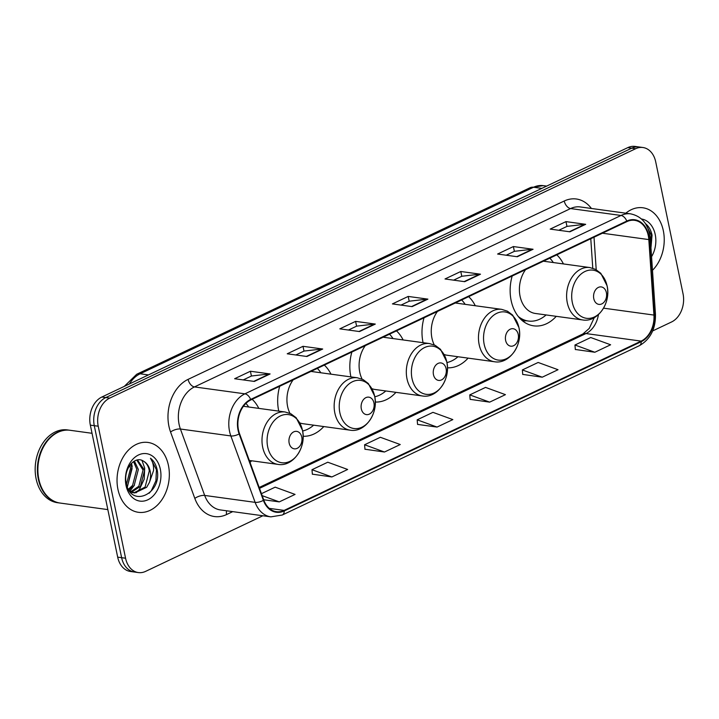 <?xml version="1.0" encoding="UTF-8"?>
<svg xmlns="http://www.w3.org/2000/svg" width="719" height="719" viewBox="0 0 719 719"><rect width="100%" height="100%" fill="white"/><g stroke="black" fill="none" stroke-linecap="round" stroke-linejoin="round"><path stroke-width="1.08" d="M512.171 276.024A38.925 28.652 97.8 0 0 511.137 300.497A38.925 28.652 97.8 0 0 533.723 325.842A38.925 28.652 97.8 0 0 556.254 316.333M424.021 317.816A38.925 28.652 97.8 0 0 422.988 342.289A38.925 28.652 97.8 0 0 423.069 342.684M447.425 367.813A38.925 28.652 97.8 0 0 468.105 358.125M351.87 352.031A38.925 28.652 97.8 0 0 350.827 376.504A38.925 28.652 97.8 0 0 350.917 376.9M375.273 402.029A38.925 28.652 97.8 0 0 395.944 392.34M279.709 386.256A38.925 28.652 97.8 0 0 278.675 410.729A38.925 28.652 97.8 0 0 278.756 411.115M303.112 436.244A38.925 28.652 97.8 0 0 323.793 426.565M250.041 462.434A38.925 28.652 97.8 0 0 251.632 460.78M563.435 263.936A38.925 28.652 97.8 0 0 556.803 254.859M403.134 339.952A38.925 28.652 97.8 0 0 396.493 330.875M475.286 305.737A38.925 28.652 97.8 0 0 468.653 296.659M330.974 374.168A38.925 28.652 97.8 0 0 324.341 365.09M258.813 408.383A38.925 28.652 97.8 0 0 252.18 399.306M652.663 330.929L671.546 321.977A22.037 16.222 97.8 0 0 683.05 293.864L655.71 161.856A22.037 16.222 97.8 0 0 642.93 147.512L635.048 146.424A22.037 16.222 97.8 0 0 627.786 147.629L101.855 397.023A22.037 16.222 97.8 0 0 90.342 425.136L117.682 557.144A22.037 16.222 97.8 0 0 130.472 571.488L134.408 572.027A22.037 16.222 97.8 0 1 121.628 557.683A22.037 16.222 97.8 0 0 134.408 572.027L138.354 572.576A22.037 16.222 97.8 0 0 145.615 571.371L262.866 515.766M642.93 147.512A22.037 16.222 97.8 0 0 635.659 148.716L109.737 398.101A22.037 16.222 97.8 0 0 98.224 426.214L94.288 425.675L121.628 557.683L94.288 425.675A22.037 16.222 97.8 0 1 105.792 397.562A22.037 16.222 97.8 0 0 94.288 425.675L90.342 425.136M635.659 148.716L631.722 148.177L105.792 397.562L631.722 148.177A22.037 16.222 97.8 0 1 638.984 146.973A22.037 16.222 97.8 0 0 631.722 148.177L627.786 147.629M117.943 489.351A35.258 25.956 97.8 0 0 138.399 512.305A35.258 25.956 97.8 0 0 168.435 465.409A35.258 25.956 97.8 0 0 147.979 442.446A35.258 25.956 97.8 0 0 117.943 489.351A35.258 25.956 97.8 0 0 138.399 512.305A35.258 25.956 97.8 0 0 168.435 465.409A35.258 25.956 97.8 0 0 147.979 442.446A35.258 25.956 97.8 0 0 117.943 489.351M652.484 270.299A35.258 25.956 97.8 0 0 663.331 230.727A35.258 25.956 97.8 0 0 642.876 207.773A35.258 25.956 97.8 0 0 625.809 213.192A35.258 25.956 97.8 0 1 642.876 207.773L642.876 207.773A35.258 25.956 97.8 0 1 663.331 230.727A35.258 25.956 97.8 0 1 652.484 270.299M238.483 429.962A23.502 17.301 -82.2 0 1 250.751 399.98L626.896 221.614A23.502 17.301 -82.2 0 1 634.652 220.338A23.502 17.301 -82.2 0 1 648.817 239.58L653.948 315.075A23.502 17.301 -82.2 0 1 641.132 341.112L284.131 510.4A23.502 17.301 -82.2 0 1 276.384 511.685A23.502 17.301 -82.2 0 1 263.792 500.082L239.526 433.665A23.502 17.301 -82.2 0 1 238.483 429.962M238.061 430.16A24.095 17.732 97.8 0 0 239.13 433.952L263.397 500.37A24.095 17.732 97.8 0 0 284.248 510.957L641.249 341.669A24.095 17.732 97.8 0 0 654.38 314.976L649.257 239.481A24.095 17.732 97.8 0 0 626.788 221.066L250.643 399.431A24.095 17.732 97.8 0 0 238.061 430.16M558.807 230.278L567.048 226.368L585.005 224.31A5.878 3.586 64.6 0 1 585.67 224.319L565.97 221.614L550.188 229.1L569.897 231.797L585.67 224.319M566.967 226.413L565.97 221.614M506.212 255.218L514.462 251.308L532.411 249.241A5.878 3.586 64.6 0 1 533.076 249.259L513.375 246.554L497.602 254.041L517.303 256.737L533.076 249.259M514.373 251.353L513.375 246.554M453.617 280.158L461.868 276.249L479.816 274.182A5.878 3.586 64.6 0 1 480.49 274.191L460.78 271.494L445.007 278.972L464.708 281.677L480.49 274.191M461.778 276.294L460.78 271.494M243.247 379.911L251.497 376.001L269.445 373.943A5.878 3.586 64.6 0 1 270.11 373.952L250.41 371.247L234.637 378.733L254.337 381.43L270.11 373.952M251.407 376.046L250.41 371.247M295.842 354.97L304.083 351.061L322.04 349.003A5.878 3.586 64.6 0 1 322.705 349.012L303.005 346.315L287.232 353.793L306.932 356.498L322.705 349.012M304.002 351.106L303.005 346.315M348.436 330.039L356.678 326.129L374.635 324.062A5.878 3.586 64.6 0 1 375.3 324.071L355.599 321.375L339.817 328.853L359.518 331.558L375.3 324.071M356.588 326.165L355.599 321.375M401.031 305.099L409.273 301.189L427.23 299.122A5.878 3.586 64.6 0 1 427.895 299.131L408.194 296.435L392.412 303.912L412.113 306.618L427.895 299.131M409.183 301.225L408.194 296.435M98.224 426.214L125.564 558.223A22.037 16.222 97.8 0 0 138.354 572.576M522.731 374.41L542.243 377.196L558.025 369.719L538.145 362.466L522.362 369.943L522.74 374.518M575.326 349.47L594.838 352.256L610.62 344.778L590.739 337.526L574.957 345.012L575.335 349.587M364.955 449.222L384.467 452.017L400.249 444.531L380.36 437.287L364.587 444.764L364.964 449.339M312.361 474.163L331.872 476.958L347.654 469.471L327.774 462.218L311.992 469.705L312.37 474.279M263.675 499.75L279.287 501.889L295.06 494.411L275.179 487.158L261.446 493.674M470.136 399.351L489.657 402.137L505.43 394.65L485.55 387.406L469.777 394.884L470.145 399.458M437.062 427.077L452.835 419.59L432.955 412.347L417.182 419.824L417.559 424.399L437.062 427.077L417.182 419.824M384.467 452.017L364.587 444.764M331.872 476.958L311.992 469.705M279.287 501.889L262.174 495.652M489.657 402.137L469.777 394.884M542.243 377.196L522.362 369.943M594.838 352.256L574.957 345.012M92.041 433.296L70.111 430.286A36.723 27.034 97.8 0 0 38.826 479.142A36.723 27.034 97.8 0 0 60.126 503.057L107.841 509.6M69.86 430.259A36.723 27.034 97.8 0 0 69.617 430.223A36.723 27.034 97.8 0 0 38.332 479.079A36.723 27.034 97.8 0 0 59.641 502.994A36.723 27.034 97.8 0 0 59.884 503.021M69.617 430.223L67.397 429.917A36.723 27.034 97.8 0 0 36.112 478.773A36.723 27.034 97.8 0 0 57.421 502.689L59.641 502.994M130.786 464.034L132.089 468.59L127.892 484.723L126.957 485.846M129.797 465.292L130.525 468.375L126.499 484.273M134.408 461.068L138.345 469.444L134.147 485.586L128.89 490.052M133.545 461.589L136.781 469.228L132.584 485.37L128.404 489.226M137.482 459.971L144.6 470.307L140.403 486.439L131.64 492.066M136.808 460.115L143.036 470.091L138.839 486.224L130.894 491.688M143.62 461.265C134.75 454.794 122.904 469.759 126.274 483.267C130.606 507.991 161.137 494.591 157.371 470.99L157.155 469.813C156.05 464.735 153.83 460.879 150.478 458.228C152.707 461.391 153.74 465.472 153.587 470.451L149.444 482.368A16.6 12.223 97.8 0 0 150.154 471.062A16.6 12.223 97.8 0 0 143.62 461.265C146.676 463.18 148.563 466.406 149.291 470.945L145.094 487.087L133.914 492.839M149.444 482.368L146.658 487.302L134.696 492.973L129.195 490.538M133.132 492.758L130.211 491.913M126.041 485.514A23.952 17.624 97.8 0 0 147.835 499.795A23.952 17.624 97.8 0 0 160.337 469.246A23.952 17.624 97.8 0 0 138.542 454.956A23.952 17.624 97.8 0 0 126.041 485.514M150.478 458.228L156.427 469.714L155.924 480.759L151.269 490.798L149.139 493.252M134.489 485.118L129.941 491.095M141.976 460.421L144.699 468.105L144.195 479.16L139.54 489.19L136.242 492.722M131.478 463.297L132.188 466.388L127.371 487.006M301.773 437.107A8.817 6.489 97.8 0 0 293.756 431.849A8.817 6.489 97.8 0 0 289.155 443.093A8.817 6.489 97.8 0 0 297.172 448.35A8.817 6.489 97.8 0 0 301.773 437.107M248.666 406.99A34.889 25.677 97.8 0 0 245.925 403.386M373.934 402.892A8.817 6.489 97.8 0 0 365.917 397.634A8.817 6.489 97.8 0 0 361.315 408.877A8.817 6.489 97.8 0 0 369.332 414.135A8.817 6.489 97.8 0 0 373.934 402.892M293.109 379.902A26.441 19.467 97.8 0 0 287.609 406.487A26.441 19.467 97.8 0 0 289.946 413.344M320.827 372.775A34.889 25.677 97.8 0 0 317.358 368.398M302.618 430.996A34.889 25.677 97.8 0 0 313.646 425.172M299.886 422.934A26.441 19.467 97.8 0 0 302.951 423.707L350.171 430.178C365.216 432.937 378.787 413.11 374.626 396.007L368.362 383.56L363.149 379.623L357.352 377.781A26.441 19.467 97.8 0 0 334.829 412.958A26.441 19.467 97.8 0 0 350.171 430.178M446.095 368.676A8.817 6.489 97.8 0 0 438.069 363.419A8.817 6.489 97.8 0 0 433.467 374.662A8.817 6.489 97.8 0 0 441.493 379.92A8.817 6.489 97.8 0 0 446.095 368.676M365.27 345.677A26.441 19.467 97.8 0 0 359.77 372.271A26.441 19.467 97.8 0 0 362.106 379.129M392.987 338.559A34.889 25.677 97.8 0 0 389.518 334.182M374.779 396.78A34.889 25.677 97.8 0 0 385.797 390.956M372.038 388.718A26.441 19.467 97.8 0 0 375.111 389.491L422.332 395.962C437.368 398.721 450.948 378.886 446.787 361.792L440.522 349.344L435.31 345.408L429.513 343.565A26.441 19.467 97.8 0 0 406.99 378.742A26.441 19.467 97.8 0 0 422.332 395.962M518.246 334.452A8.817 6.489 97.8 0 0 510.229 329.194A8.817 6.489 97.8 0 0 505.628 340.438A8.817 6.489 97.8 0 0 513.645 345.695A8.817 6.489 97.8 0 0 518.246 334.452M437.422 311.462A26.441 19.467 97.8 0 0 431.93 338.056A26.441 19.467 97.8 0 0 434.258 344.913M465.139 304.344A34.889 25.677 97.8 0 0 461.67 299.967M446.93 362.556A34.889 25.677 97.8 0 0 457.958 356.741M444.198 354.503A26.441 19.467 97.8 0 0 447.272 355.267L494.483 361.747C509.528 364.506 523.099 344.671 518.947 327.576L512.674 315.129L507.461 311.192L501.664 309.35A26.441 19.467 97.8 0 0 479.142 344.527A26.441 19.467 97.8 0 0 494.483 361.747M606.396 292.66A8.817 6.489 97.8 0 0 598.379 287.402A8.817 6.489 97.8 0 0 593.777 298.646A8.817 6.489 97.8 0 0 601.794 303.903A8.817 6.489 97.8 0 0 606.396 292.66M525.571 269.67A26.441 19.467 97.8 0 0 520.071 296.255A26.441 19.467 97.8 0 0 535.412 313.475L582.633 319.946C597.678 322.705 611.249 302.879 607.088 285.776L600.823 273.328L595.611 269.391L589.814 267.549A26.441 19.467 97.8 0 0 567.291 302.726A26.441 19.467 97.8 0 0 582.633 319.946M553.288 262.543A34.889 25.677 97.8 0 0 549.819 258.166M520.403 318.903A34.889 25.677 97.8 0 0 526.389 320.764L528.357 321.034A34.889 25.677 97.8 0 0 546.107 314.94M518.318 316.54A34.889 25.677 97.8 0 0 528.357 321.034M650.956 247.839L652.052 235.14C650.956 230.062 648.727 226.197 645.383 223.555M651.558 256.692A23.952 17.624 97.8 0 0 655.234 234.574A23.952 17.624 97.8 0 0 641.537 219.007M645.509 223.663L651.324 235.041L650.83 246.042M541.847 188.387L533.543 187.246A14.686 8.961 -115.4 0 0 530.092 187.722L543.222 185.637A29.38 21.624 97.8 0 0 533.543 187.246L140.142 373.79A29.38 21.624 97.8 0 0 129.429 383.946M148.447 374.932L140.142 373.79A14.686 8.961 -115.4 0 0 136.7 374.266L530.092 187.722M117.682 557.144L125.564 558.223M101.855 397.023L109.737 398.101M232.731 511.631L226.602 514.543A36.723 27.034 -82.2 0 1 194.822 498.411L170.556 431.993A36.723 27.034 -82.2 0 1 188.099 379.371L564.244 201.005A7.343 4.476 -115.4 0 0 570.589 208.555L194.445 386.921A29.38 21.624 97.8 0 0 179.103 424.399A29.38 21.624 97.8 0 0 180.415 429.018L204.681 495.436A29.38 21.624 97.8 0 0 220.418 509.942L270.856 516.862A29.38 21.624 -82.2 0 1 255.119 502.356A7.343 2.903 -20.1 0 0 263.397 500.37M564.244 201.005A36.723 27.034 -82.2 0 1 591.422 208.474M580.278 206.946A29.38 21.624 97.8 0 0 570.589 208.555L621.027 215.466A29.38 21.624 -82.2 0 1 630.716 213.867L580.278 206.946M194.822 498.411A7.343 2.903 159.9 0 1 204.681 495.436L255.119 502.356L230.853 435.939A29.38 21.624 -82.2 0 1 229.541 431.31A29.38 21.624 -82.2 0 1 244.882 393.832A7.343 4.476 64.6 0 1 250.643 399.431M239.13 433.952A7.343 2.903 -20.1 0 1 230.853 435.939L180.415 429.018A7.343 2.903 159.9 0 0 170.556 431.993M270.856 516.862L282.261 515.02A7.343 4.476 -115.4 0 0 284.248 510.957M641.249 341.669A7.343 4.476 64.6 0 1 639.272 345.731C650.362 339.386 655.755 328.871 655.458 314.185L650.336 238.69C648.772 224.679 642.229 216.401 630.716 213.867M654.38 314.976A7.343 1.348 -3.9 0 0 655.458 314.185M649.257 239.481A7.343 1.348 -3.9 0 0 650.336 238.69M626.788 221.066A7.343 4.476 -115.4 0 0 621.027 215.466L244.882 393.832L194.445 386.921A7.343 4.476 -115.4 0 1 188.099 379.371M226.656 510.796A7.343 4.476 -115.4 0 0 226.602 514.543M641.132 341.112L585.967 333.553A23.502 17.301 97.8 0 0 598.451 314.625M653.948 315.075L603.565 308.163M648.817 239.58L602.432 233.217M596.213 269.724L594.011 237.216M284.131 510.4L269.266 508.369M259.505 488.354L585.967 333.553A13.221 8.062 -115.4 0 0 582.866 333.984L589.229 328.439L594.262 317.654M427.23 299.122L411.583 306.546M374.635 324.062L358.988 331.486M322.04 349.003L306.393 356.417M269.445 373.943L253.798 381.358M479.816 274.182L464.177 281.605M532.411 249.241L516.763 256.665M585.005 224.31L569.358 231.725M302.483 430.429A24.293 17.876 97.8 0 0 280.374 415.933A24.293 17.876 97.8 0 0 267.693 446.921A24.293 17.876 97.8 0 0 289.793 461.409A24.293 17.876 97.8 0 0 302.483 430.429M285.2 412.005A26.441 19.467 97.8 0 0 262.669 447.173A26.441 19.467 97.8 0 0 278.01 464.393C293.055 467.152 306.627 447.326 302.474 430.223L296.201 417.775L290.988 413.838L285.2 412.005L243.408 406.271M374.635 396.214A24.293 17.876 97.8 0 0 352.535 381.717A24.293 17.876 97.8 0 0 339.853 412.706A24.293 17.876 97.8 0 0 361.954 427.194A24.293 17.876 97.8 0 0 374.635 396.214M446.796 361.999A24.293 17.876 97.8 0 0 424.695 347.502A24.293 17.876 97.8 0 0 412.005 378.491A24.293 17.876 97.8 0 0 434.114 392.978A24.293 17.876 97.8 0 0 446.796 361.999M518.956 327.774A24.293 17.876 97.8 0 0 496.847 313.286A24.293 17.876 97.8 0 0 484.166 344.275A24.293 17.876 97.8 0 0 506.266 358.763A24.293 17.876 97.8 0 0 518.956 327.774M607.097 285.982A24.293 17.876 97.8 0 0 584.996 271.485A24.293 17.876 97.8 0 0 572.315 302.474A24.293 17.876 97.8 0 0 594.415 316.962A24.293 17.876 97.8 0 0 607.097 285.982M522.102 320.494A35.213 25.92 97.8 0 0 526.371 320.755M124.279 386.391L136.7 374.266M543.222 185.637L546.647 186.104M282.261 515.02L639.272 345.731M259.182 487.473L582.866 333.984M592.78 268.223L590.784 238.744M249.313 460.457L278.01 464.393M310.976 371.426L357.352 377.781M383.137 337.211L429.513 343.565M455.289 302.996L501.664 309.35M543.438 261.195L589.814 267.549M526.407 320.764L522.785 321.051"/></g></svg>
